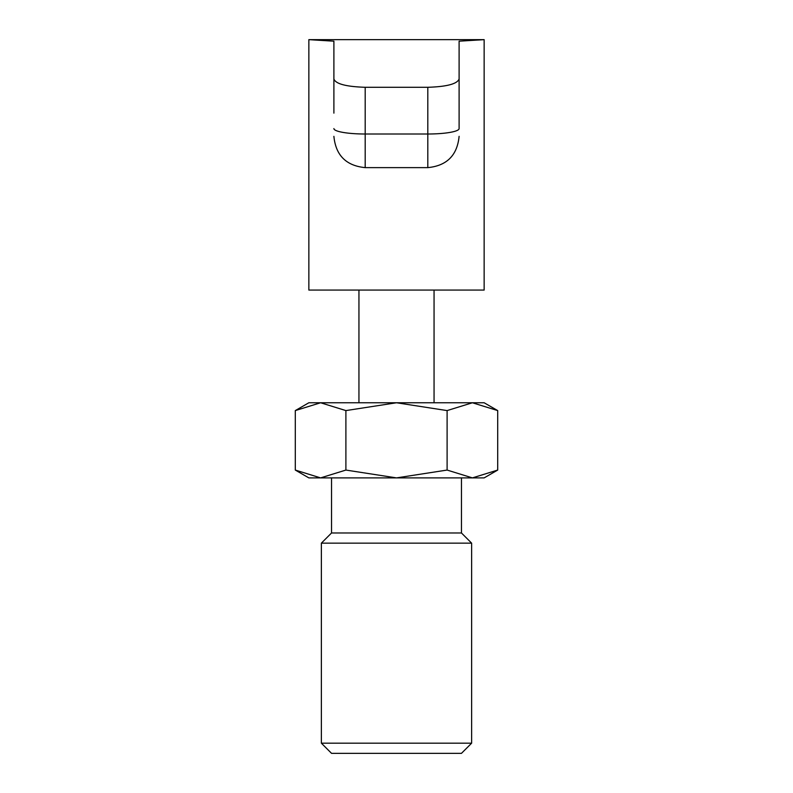 <?xml version="1.0" encoding="UTF-8"?>
<svg xmlns="http://www.w3.org/2000/svg" width="793" height="793" viewBox="0 0 793 793"><rect width="100%" height="100%" fill="white"/><g stroke="black" fill="none" stroke-linecap="round" stroke-linejoin="round"><path stroke-width="1.19" d="M497.707 410.586L484.146 402.765L472.4 402.765L497.707 410.586L497.707 470.061L472.4 477.892L447.103 470.061L396.5 477.892L484.146 477.892L497.707 470.061M308.854 402.765L295.293 410.586L320.6 402.765L396.5 402.765L447.103 410.586L472.4 402.765L396.5 402.765L345.897 410.586L320.6 402.765L308.854 402.765M295.293 470.061L308.854 477.892L396.5 477.892L345.897 470.061L320.6 477.892L295.293 470.061L295.293 410.586M461.457 477.892L461.457 532.975L331.543 532.975L331.543 477.892M321.373 743.18L471.627 743.18L461.457 753.35L331.543 753.35L321.373 743.18L321.373 543.146L331.543 532.975M321.373 543.146L471.627 543.146L471.627 743.18M461.457 532.975L471.627 543.146M345.897 470.061L345.897 410.586M447.103 470.061L447.103 410.586M396.5 290.069L308.854 290.069L308.854 39.65L333.893 41.186L308.854 39.65L484.146 39.65L459.107 41.186L484.146 39.65L484.146 290.069L396.5 290.069M333.893 41.186L333.893 78.993C335.697 83.909 346.135 86.675 365.196 87.289L427.804 87.289C446.826 86.695 457.254 83.919 459.107 78.993L459.107 41.186M459.107 78.993L459.107 128.575A31.304 5.432 0 0 1 427.804 134.007L427.804 87.289M333.893 113.141L333.893 78.993M365.196 87.289L365.196 134.007L427.804 134.007L427.804 167.63L365.196 167.63C346.184 165.777 335.746 155.349 333.893 136.337M333.893 128.575A31.304 5.432 0 0 0 365.196 134.007L365.196 167.63M434.058 402.765L434.058 290.069M358.942 402.765L358.942 290.069M427.804 167.63C446.816 165.777 457.254 155.349 459.107 136.337"/></g></svg>
